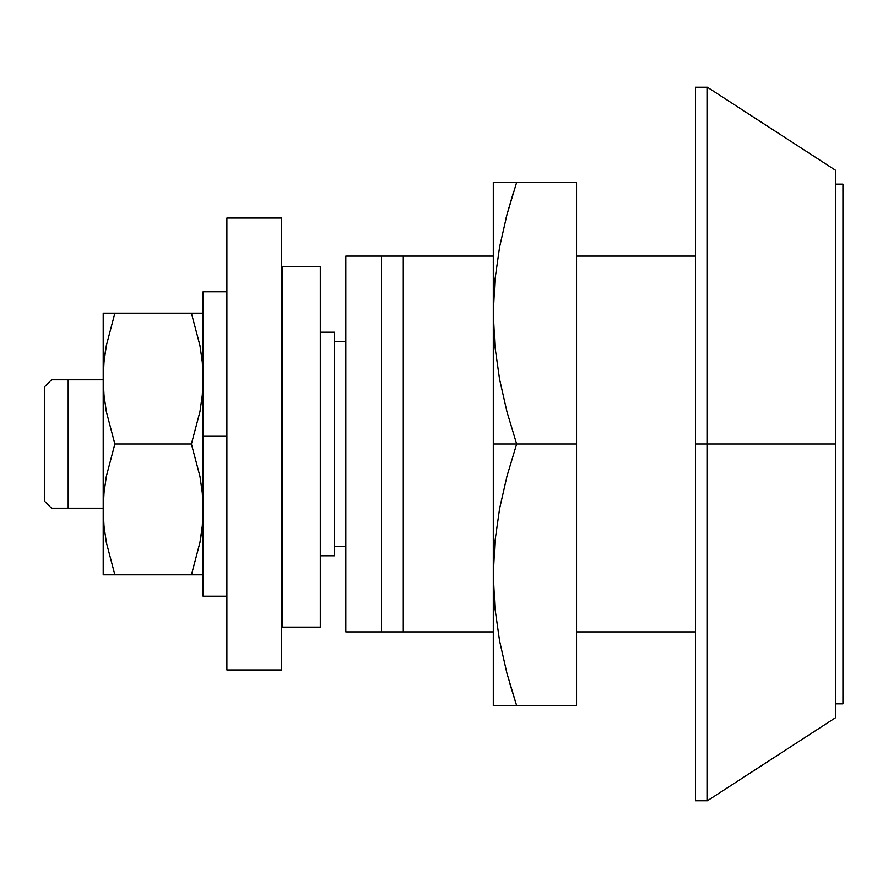<?xml version="1.0" encoding="UTF-8"?>
<svg xmlns="http://www.w3.org/2000/svg" width="888" height="888" viewBox="0 0 888 888"><rect width="100%" height="100%" fill="white"/><g stroke="black" fill="none" stroke-linecap="round" stroke-linejoin="round"><path stroke-width="1.33" d="M842.945 184.138L835.808 184.138L842.945 184.138L842.945 703.862L835.808 703.862L842.945 703.862L842.945 184.138M345.821 256.088L345.821 631.912L381.496 631.912L381.496 256.088L345.821 256.088L345.821 631.912L493.295 631.912L403.263 631.912L403.263 256.088L403.263 631.912L381.496 631.912L381.496 256.088L345.821 256.088M695.471 256.088L576.545 256.088L695.471 256.088M493.295 256.088L381.496 256.088L493.295 256.088M576.545 631.912L695.471 631.912L576.545 631.912M51.548 508.225L52.847 508.225L51.537 508.225L44.4 501.087L44.4 386.913L51.537 379.775L44.4 386.913L44.4 501.087L51.537 508.225L68.187 508.225L68.187 379.775L51.537 379.775L68.187 379.775L68.187 508.225L103.208 508.225L68.187 508.225M843.6 344.1L843.6 543.9L842.945 544.555L843.6 543.9L843.6 344.1L842.945 343.445M334.587 332.212L320.313 332.212L334.587 332.212L334.587 555.788L334.587 332.212M320.313 555.788L334.587 555.788L320.313 555.788M345.821 341.725L334.587 341.725L345.821 341.725M334.587 546.275L345.821 546.275L334.587 546.275M281.596 508.225L282.262 508.225L281.596 508.225M282.262 379.775L281.596 379.775L282.262 379.775M103.208 379.775L68.187 379.775L103.208 379.775M54.956 508.225L56.488 508.225M55.1 379.775L56.488 379.775M707.359 444L835.808 444L835.808 170.463L835.808 444L707.359 444L707.359 87.213L707.359 444L695.471 444L707.359 444L707.359 800.787L707.359 444M695.471 87.213L695.471 800.787L695.471 87.213L707.359 87.213L835.808 170.463M835.808 717.537L835.808 444L835.808 717.537L707.359 800.787L695.471 800.787M320.313 626.606L320.313 266.811L282.262 266.811L282.262 627.15L320.313 627.15L320.313 266.811L282.262 266.811L282.262 626.606M494.905 346.409L493.295 313.175L493.295 444L516.661 444L506.97 411.777L499.578 379.265L494.905 346.409L499.578 379.265L506.97 411.777L516.661 444L576.545 444L576.545 182.362L516.661 182.362L576.545 182.362L576.545 444L516.661 444L506.993 476.168L499.6 508.658L494.916 541.536L493.295 574.825L494.905 608.058L499.578 640.903L506.97 673.415L516.661 705.638L576.545 705.638L576.545 444L576.545 705.638L493.295 705.638L516.661 705.638L506.97 673.415L499.578 640.903L494.905 608.058L493.295 574.825L493.295 705.638L493.295 574.825L494.916 541.536L499.6 508.658L506.993 476.168L516.661 444L493.295 444L493.295 574.825L493.295 313.175L494.905 346.409M507.015 182.362L493.295 182.362L516.661 182.362L506.993 214.519L499.6 247.008L494.916 279.898L493.295 313.175L494.916 279.898L499.6 247.008L506.993 214.519L513.641 191.675M506.97 214.585L506.071 218.037M493.295 182.362L493.295 313.175L493.295 182.362M509.49 682.517L516.661 705.638L506.97 673.415M494.916 705.638L496.192 705.638M504.14 705.638L499.6 705.638M507.048 705.638L516.661 705.638M499.6 182.362L504.229 182.362M494.916 182.362L496.192 182.362M226.895 291.775L203.108 291.775L203.108 436.286L226.895 436.286L203.108 436.286L203.108 291.963M203.108 596.037L203.108 436.286L203.108 596.225L226.895 596.225M202.175 527.25L200.81 537.529M104.129 360.75L105.494 350.471M106.349 574.825L103.208 574.825L103.208 509.412L103.208 574.825L114.885 574.825L106.349 542.457L104.007 526.029L103.208 509.412L104.018 492.773L106.36 476.323L114.885 444L106.349 411.632L104.007 395.204L103.208 378.588L104.018 361.949L106.36 345.51L114.885 313.175L191.419 313.175L199.955 345.51L191.419 313.175L199.955 345.543L202.298 361.971L203.108 378.588L202.298 395.227L199.955 411.677L191.419 444L199.955 476.368L202.298 492.796L203.108 509.412L202.298 526.051L199.955 542.457M199.955 313.175L103.208 313.175L103.208 509.412L103.208 378.588L104.018 361.949L106.349 345.543M202.309 313.175L191.419 313.175L199.955 345.543L202.298 361.971L203.108 378.588L202.298 395.227L199.955 411.677L191.419 444L114.885 444L191.419 444L199.955 476.368L202.298 492.796L203.108 509.412L202.298 526.051L199.955 542.49L191.419 574.825L114.885 574.825L199.955 574.825M104.007 574.825L114.885 574.825L106.349 542.457L104.007 526.029L103.208 509.412L104.018 492.773L106.36 476.323L114.885 444L106.349 411.632L104.007 395.204L103.208 378.588L103.208 313.175L106.36 313.175M103.208 313.175L104.007 313.175L103.208 313.175M106.36 345.51L114.885 313.175L104.018 313.175M199.955 542.49L191.708 573.948M191.419 574.825L202.298 574.825M226.895 669.963L226.895 218.037L226.895 669.963L281.596 669.963L281.596 218.037L226.895 218.037L281.596 218.037L281.596 669.963L226.895 669.963"/></g></svg>
